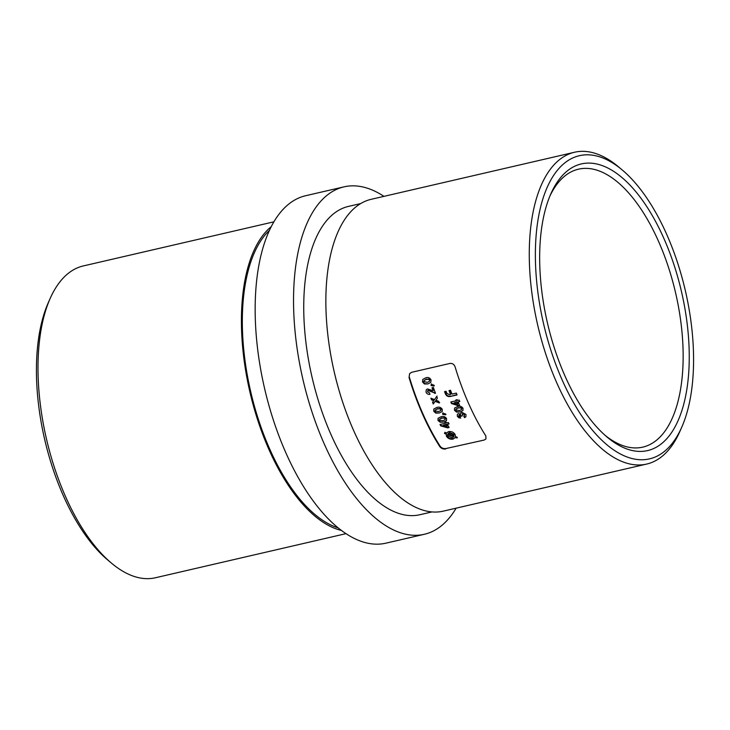 <?xml version="1.0" encoding="UTF-8"?>
<svg xmlns="http://www.w3.org/2000/svg" width="730" height="730" viewBox="0 0 730 730"><rect width="100%" height="100%" fill="white"/><g stroke="black" fill="none" stroke-linecap="round" stroke-linejoin="round"><path stroke-width="1.09" d="M558.167 180.803A147.095 68.83 -103 0 1 663.725 238.08A147.095 68.83 -103 0 1 670.77 433.729A147.095 68.83 -103 0 1 607.095 437.06A147.095 68.83 -103 0 1 550.822 193.906A147.095 68.83 -103 0 1 558.167 180.803M605.279 435.481A142.642 66.749 77 0 0 642.792 447.125A142.642 66.749 77 0 0 665.231 430.782A142.642 66.749 77 0 0 668.133 266.286A142.642 66.749 77 0 0 578.47 169.187A142.642 66.749 77 0 0 556.032 185.52A142.642 66.749 77 0 0 549.882 196.124M554.919 173.521A155.563 72.79 77 0 0 562.365 380.43A155.563 72.79 77 0 0 674.018 441.011A155.563 72.79 77 0 0 681.774 427.15A155.563 72.79 77 0 0 622.261 169.999A155.563 72.79 77 0 0 554.919 173.521M681.774 427.15L679.867 431.476A160.025 74.88 -103 0 1 671.883 445.729A160.025 74.88 -103 0 1 646.707 464.061A160.025 74.88 -103 0 1 546.122 355.127A160.025 74.88 -103 0 1 549.38 170.574A160.025 74.88 -103 0 1 574.546 152.251A160.025 74.88 -103 0 1 618.648 166.96L622.261 169.999M111.352 563.04L107.739 560.001A155.563 72.79 -103 0 1 48.226 302.85L50.133 298.524A160.025 74.88 77 0 0 111.352 563.04A160.025 74.88 77 0 0 155.454 577.749L346.047 533.639M273.878 221.829L83.293 265.939A160.025 74.88 77 0 0 58.117 284.271A160.025 74.88 77 0 0 50.133 298.524M271.231 226.647A160.025 74.88 77 0 0 261.532 237.195A160.025 74.88 77 0 0 253.073 404.529A160.025 74.88 77 0 0 341.558 530.482M269.406 230.406A158.246 74.049 77 0 0 262.216 238.728A158.246 74.049 77 0 0 253.054 401.208A158.246 74.049 77 0 0 338.264 527.909M440.09 446.158C441.55 448.065 443.53 448.859 446.039 448.521L484.109 440.071L485.952 438.94L485.833 435.929A160.025 74.88 77 0 1 455.118 366.953C454.133 364.361 452.427 363.184 449.99 363.43L411.611 372.309L409.603 373.678L409.065 377.611A160.025 74.88 77 0 0 439.779 446.587L440.09 446.158A159.131 74.46 -103 0 1 409.375 377.173L409.065 377.611M445.729 448.959C443.229 449.297 441.239 448.503 439.779 446.587M574.546 152.251L371.132 199.326A160.025 74.88 77 0 0 345.965 217.65A160.025 74.88 77 0 0 342.708 402.203A160.025 74.88 77 0 0 443.302 511.137L646.707 464.061M360.675 203.579L348.511 206.389A158.246 74.049 77 0 0 323.618 224.521A158.246 74.049 77 0 0 320.397 407.012A158.246 74.049 77 0 0 419.869 514.723L432.041 511.912M383.953 196.361A178.303 83.43 77 0 0 343.985 186.853A178.303 83.43 77 0 0 315.944 207.274A178.303 83.43 77 0 0 312.312 412.897A178.303 83.43 77 0 0 424.395 534.269A178.303 83.43 77 0 0 452.436 513.847A178.303 83.43 77 0 0 456.122 508.171M343.985 186.853L305.605 195.731A178.303 83.43 77 0 0 277.564 216.153A178.303 83.43 77 0 0 273.933 421.785A178.303 83.43 77 0 0 386.015 543.147L424.395 534.269M451.478 403.526L458.157 405.716L459.626 405.378A159.131 74.46 -103 0 1 458.121 401.92L459.791 401.536A159.131 74.46 -103 0 1 459.152 400.049L457.491 400.441A159.131 74.46 -103 0 1 457.181 399.693L455.821 400.004A159.131 74.46 77 0 0 456.131 400.752L450.821 401.984A159.131 74.46 77 0 0 451.478 403.526L451.779 403.106A158.246 74.049 -103 0 1 451.259 401.883M459.982 416.702L458.796 415.963L459.179 414.996L460.922 416.264L462.273 415.954L462.656 413.746L464.444 414.704L463.824 416.264A159.131 74.46 77 0 0 464.517 417.651L465.923 416.757L465.941 414.439L461.99 412.331L460.867 413.025L460.612 414.266L458.404 413.609L457.391 414.257L457.336 416.292L458.942 417.834L460.676 418.098A159.131 74.46 -103 0 1 459.982 416.702M464.435 415.817L463.824 416.264M462.126 414.083L462.957 413.326L462.126 414.083M431.083 385.54L433.967 386.079L434.049 385.194L431.229 384.281L431.083 385.54L431.53 383.852M433.255 404.018L435.171 401.327L439.323 402.951A159.131 74.46 -103 0 1 438.62 401.263L435.965 400.204L437.389 398.188A159.131 74.46 -103 0 1 436.713 396.463L434.487 399.62L430.91 398.178A159.131 74.46 77 0 0 431.585 399.894L433.684 400.733L432.562 402.321A159.131 74.46 77 0 0 433.255 404.018M442.69 414.366L445.656 414.786L445.674 413.992L442.754 413.216L442.69 414.366L443.055 412.806M440.756 425.909L447.609 427.853L449.078 427.515A159.131 74.46 -103 0 1 447.39 424.303L449.06 423.92A159.131 74.46 -103 0 1 448.348 422.551L446.687 422.935A159.131 74.46 -103 0 1 446.331 422.241L444.981 422.56A159.131 74.46 77 0 0 445.327 423.245L440.017 424.477A159.131 74.46 77 0 0 440.756 425.909L441.057 425.49A158.246 74.049 -103 0 1 440.482 424.367M446.039 448.521L484.109 440.071M446.669 432.872L444.707 432.68L444.506 433.456L446.094 434.049L446.532 436.412C448.111 438.611 450.264 439.524 452.992 439.132L455.356 437.416L457.044 438.009L457.226 437.252L455.575 436.668L455.055 434.405C453.503 432.16 451.368 431.22 448.649 431.594L446.632 432.853M455.118 437.817L455.666 436.987L457.345 437.58M438.018 420.48L440.108 422.205L443.667 422.086L446.532 420.635L446.541 418.463C445.081 416.565 443.238 416.009 440.993 416.793L438.055 418.29L438.018 420.48L438.319 420.06L440.409 421.785L440.108 422.205M433.739 411.282L435.764 413.089L439.314 412.998L442.197 411.519L442.261 409.265C440.856 407.285 439.031 406.701 436.786 407.495L433.83 409.019L433.739 411.282L434.04 410.862L436.065 412.669L435.764 413.089M429.423 392.758L427.515 391.891L428.191 390.495L435.5 393.278A159.131 74.46 -103 0 1 433.374 387.466L432.023 387.776A159.131 74.46 77 0 0 433.082 390.723L427.524 388.944L426.22 389.838L426.028 392.138C426.868 393.899 428.191 394.629 429.997 394.31A159.131 74.46 -103 0 1 429.423 392.758M427.607 390.86L428.492 390.076L427.607 390.86M422.506 381.927L424.367 383.962L427.862 383.943L430.8 382.392L431.029 379.901C429.824 377.702 428.072 377.009 425.782 377.821L422.761 379.436L422.506 381.927L422.816 381.498L424.677 383.533L424.367 383.962M454.489 410.306L456.542 412.076L460.092 411.976L462.966 410.515L463.012 408.289C461.588 406.336 459.754 405.761 457.518 406.555L454.562 408.07L454.489 410.306L454.79 409.886L456.843 411.656L456.542 412.076M457.053 394.93A159.131 74.46 -103 0 1 456.323 393.096L451.989 394.1A159.131 74.46 -103 0 1 450.51 390.249L449.023 390.596A159.131 74.46 77 0 0 450.501 394.437L449.488 394.674L446.824 393.324A159.131 74.46 -103 0 1 446.039 391.28L444.552 391.627A159.131 74.46 77 0 0 445.236 393.424C446.249 395.952 447.974 396.965 450.419 396.463L457.053 394.93M446.532 436.412L446.842 435.983C448.421 438.183 450.574 439.095 453.303 438.703L452.992 439.132M446.842 435.983L446.094 434.049M446.395 433.62L444.506 433.456M444.807 433.027L445.017 432.251M453.75 436.841L452.253 437.845L447.992 436.075L447.627 434.615L453.75 436.841M454.051 436.412L447.928 434.195L447.627 434.615M447.937 433.885L449.351 432.926L453.595 434.733L453.951 436.084L448.056 433.711M453.951 436.084L453.896 434.313L449.653 432.507L449.351 432.926M449.653 432.507L448.238 433.456M448.913 427.196L447.609 427.853M447.91 427.433L441.057 425.49M445.437 422.451A158.246 74.049 -103 0 0 445.628 422.825L445.327 423.245M448.895 423.61L447.39 424.303M446.039 424.623A159.131 74.46 77 0 0 446.915 426.302L443.274 425.262L446.34 424.203L443.274 425.262M446.34 424.203A158.246 74.049 -103 0 0 447.216 425.882L446.915 426.302M440.409 421.785L443.667 422.086M439.46 420.106L439.542 419.184L441.677 418.208L444.114 418.071L445.09 418.801L445.017 419.759L442.991 420.69L439.46 420.106M445.017 419.759L445.391 418.381L444.415 417.651L441.677 418.208M441.969 417.788L439.542 419.184M445.957 414.366L442.991 413.946M436.065 412.669L439.314 412.998M435.18 410.908L435.281 409.95L437.425 408.964L439.852 408.846L440.801 409.603L440.71 410.598L438.675 411.547L435.18 410.908M440.71 410.598L441.102 409.183L440.154 408.426L437.425 408.964M437.726 408.545L435.281 409.95M439.615 402.531L435.463 400.907L435.171 401.327M433.556 403.599A158.246 74.049 -103 0 1 432.863 401.901L432.562 402.321M432.863 401.901L433.684 400.733M433.985 400.314L431.886 399.474L431.585 399.894M431.886 399.474A158.246 74.049 -103 0 1 431.457 398.398M437.014 396.043L434.487 399.62M432.443 387.685A158.246 74.049 -103 0 0 433.383 390.304L433.082 390.723M435.372 392.95L434.761 393.452M435.062 393.023L428.492 390.076M434.268 385.65L431.384 385.121M424.677 383.533L427.862 383.943M423.957 381.544L424.121 380.494L426.302 379.454L428.702 379.381L429.578 380.248L429.413 381.334L427.342 382.337L423.957 381.544M429.413 381.334L429.879 379.819L429.003 378.952L426.302 379.454M426.612 379.025L424.121 380.494M457.336 416.292L457.637 415.872L459.243 417.414L458.942 417.834M464.216 416.036A158.246 74.049 -103 0 0 464.818 417.231L464.517 417.651M464.116 415.835L464.444 414.704M464.745 414.284L462.957 413.326M462.136 415.635L460.922 416.264M461.223 415.845L459.48 414.576M456.843 411.656L460.092 411.976M455.94 409.931L456.031 408.992L458.166 408.006L460.603 407.878L461.561 408.627L461.47 409.612L459.444 410.552L455.94 409.931M461.479 409.612L461.862 408.207L460.895 407.459L458.166 408.006M458.467 407.586L456.031 408.992M459.489 405.059L458.157 405.716M458.449 405.296L451.779 403.106M456.259 399.903A158.246 74.049 -103 0 0 456.433 400.332L456.131 400.752M459.654 401.217L458.121 401.92M456.77 402.23A159.131 74.46 77 0 0 457.555 404.046L454.005 402.869L457.062 401.81L454.005 402.869M457.062 401.81A158.246 74.049 -103 0 0 457.847 403.626L457.555 404.046M456.925 394.611L450.419 396.463M450.72 396.043C448.275 396.545 446.55 395.532 445.537 392.995L445.236 393.424M445.537 392.995A158.246 74.049 -103 0 1 444.981 391.526M449.443 390.495A158.246 74.049 -103 0 0 450.802 394.017L450.501 394.437"/></g></svg>
